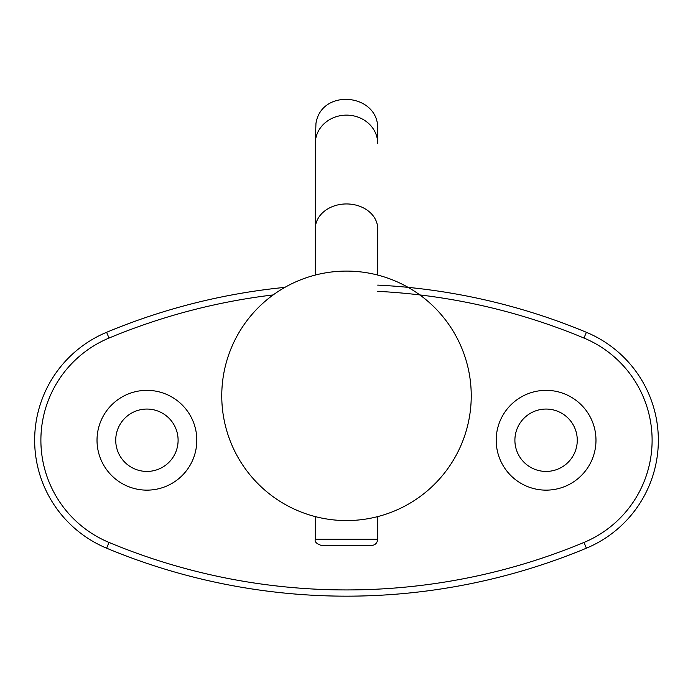 <?xml version="1.0" encoding="UTF-8"?>
<svg xmlns="http://www.w3.org/2000/svg" width="693" height="693" viewBox="0 0 693 693"><rect width="100%" height="100%" fill="white"/><g stroke="black" fill="none" stroke-linecap="round" stroke-linejoin="round"><path stroke-width="1.04" d="M178.101 440.246A31.185 31.185 0 0 0 146.916 409.061A31.185 31.185 0 0 0 115.731 440.246A31.185 31.185 0 0 0 146.916 471.431A31.185 31.185 0 0 0 178.101 440.246M577.269 440.246A31.185 31.185 0 0 0 546.084 409.061A31.185 31.185 0 0 0 514.899 440.246A31.185 31.185 0 0 0 546.084 471.431A31.185 31.185 0 0 0 577.269 440.246M595.98 440.246A49.896 49.896 0 0 0 546.084 390.35A49.896 49.896 0 0 0 496.188 440.246A49.896 49.896 0 0 0 546.084 490.142A49.896 49.896 0 0 0 595.98 440.246M196.812 440.246A49.896 49.896 0 0 0 146.916 390.35A49.896 49.896 0 0 0 97.02 440.246A49.896 49.896 0 0 0 146.916 490.142A49.896 49.896 0 0 0 196.812 440.246M346.5 545.521L371.448 545.521C375.216 545.14 377.295 543.061 377.685 539.284L315.315 539.284C314.44 541.735 316.519 543.814 321.552 545.521L346.5 545.521M106.618 332.293A116.944 116.944 0 0 0 106.618 548.189A623.7 623.7 0 0 0 586.382 548.189A116.944 116.944 0 0 0 586.382 332.293A623.7 623.7 0 0 0 377.685 285.1A623.7 623.7 0 0 1 586.382 332.293A116.944 116.944 0 0 1 586.382 548.189A623.7 623.7 0 0 1 106.618 548.189A116.944 116.944 0 0 1 106.618 332.293A623.7 623.7 0 0 1 284.901 287.37A623.7 623.7 0 0 0 106.618 332.293L109.018 338.054A617.463 617.463 0 0 1 273.172 294.923M315.947 137.69A31.185 28.24 0 0 1 349.644 115.272A31.185 28.24 0 0 1 377.685 143.364L377.685 129.799C379.686 93.477 321.283 87.561 315.947 123.545L315.315 143.364A31.185 28.24 0 0 1 315.947 137.69M315.315 275.06L315.315 228.629A31.185 24.688 0 0 1 315.947 223.674A31.185 24.688 0 0 1 349.644 204.071A31.185 24.688 0 0 1 377.685 228.629L377.685 275.06M377.685 291.346A617.463 617.463 0 0 1 583.982 338.054A110.707 110.707 0 0 1 583.982 542.437A617.463 617.463 0 0 1 109.018 542.437A110.707 110.707 0 0 1 109.018 338.054M106.618 548.189L109.018 542.437M586.382 548.189L583.982 542.437M586.382 332.293L583.982 338.054M377.685 516.614L377.685 539.284M377.685 273.033L377.685 228.629M346.5 520.573A124.74 124.74 0 0 0 471.24 395.833A124.74 124.74 0 0 0 346.5 271.093A124.74 124.74 0 0 0 221.76 395.833A124.74 124.74 0 0 0 346.5 520.573M315.315 516.614L315.315 539.284M315.315 143.364L315.315 228.629"/></g></svg>
